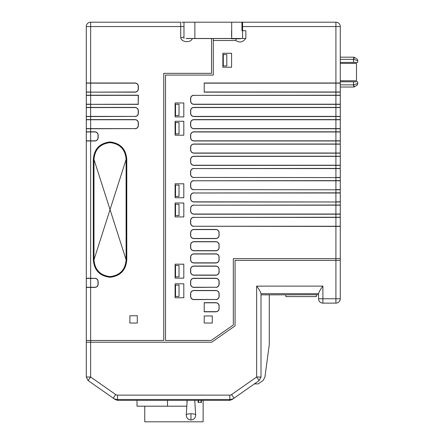 <?xml version="1.0" encoding="UTF-8"?>
<svg xmlns="http://www.w3.org/2000/svg" width="444" height="444" viewBox="0 0 444 444"><rect width="100%" height="100%" fill="white"/><g stroke="black" fill="none" stroke-linecap="round" stroke-linejoin="round"><path stroke-width="0.67" d="M190.964 413.753A4.712 1.221 0 0 1 195.676 414.951C195.482 418.026 193.911 419.702 190.964 419.974L190.964 413.753A4.712 1.221 0 0 0 186.247 414.951L187.174 400.355M144.761 406.188L144.761 421.8L203.124 421.8L203.124 400.355M186.802 406.188L137.002 406.188L137.002 400.36M167.51 406.188L167.51 400.36M187.013 402.924L187.013 400.355M198.118 402.403L198.118 400.355L198.118 402.403L201.021 402.403L201.021 400.355M201.459 400.355L201.459 402.403L201.021 402.403M193.834 226.24A3.114 3.114 0 0 1 190.72 223.127L190.72 220.507A3.114 3.114 0 0 1 193.834 217.394L335.914 217.394L335.914 226.396L340.276 226.396A1.088 1.088 0 0 0 340.265 226.24L193.834 226.24L335.914 226.396L335.914 258.647L340.276 258.647L340.276 26.557A4.357 4.357 0 0 0 335.914 22.2L242.591 22.2L242.591 38.484L231.696 38.484L231.696 22.2L181.996 22.2M242.591 38.484L245.859 38.484L245.859 30.697L241.941 30.697L241.941 22.2L231.696 22.2M231.696 38.484L186.069 38.484A3.197 3.197 0 0 0 187.324 38.484A3.197 3.197 0 0 1 186.069 38.484A3.197 3.197 0 0 0 187.324 38.484A3.197 3.197 0 0 1 186.069 38.484M242.591 22.228L241.941 22.228M179.015 296.442L179.026 285.109L179.015 296.442L175.53 296.442L175.53 285.109L179.015 285.109M204.212 311.671L215.895 311.671A3.114 3.114 0 0 0 219.009 308.558L219.009 305.933A3.114 3.114 0 0 0 215.895 302.819L204.212 302.819M215.895 287.262A3.114 3.114 0 0 0 219.009 284.149L219.009 281.524A3.114 3.114 0 0 0 215.895 278.41L193.834 278.41A3.114 3.114 0 0 0 190.72 281.524L190.72 284.149A3.114 3.114 0 0 0 193.834 287.262L215.895 287.262L193.834 287.418C191.864 287.213 190.77 286.125 190.565 284.149L190.565 281.524C190.77 279.548 191.858 278.46 193.834 278.255L215.895 278.255C217.865 278.46 218.959 279.548 219.164 281.524L219.164 284.149C218.959 286.125 217.865 287.213 215.895 287.418M215.895 299.467A3.114 3.114 0 0 0 219.009 296.353L219.009 293.728A3.114 3.114 0 0 0 215.895 290.615L193.834 290.615A3.114 3.114 0 0 0 190.72 293.728L190.72 296.353A3.114 3.114 0 0 0 193.834 299.467L215.895 299.467L193.834 299.622C191.864 299.417 190.77 298.329 190.565 296.353L190.565 293.728C190.77 291.752 191.858 290.665 193.834 290.459L215.895 290.459C217.865 290.665 218.959 291.752 219.164 293.728L219.164 296.353C218.959 298.324 217.865 299.417 215.895 299.622M211.538 38.545L211.538 73.321L163.764 73.321L163.764 340.465L90.648 340.465L90.648 287.262L86.303 287.262L86.303 278.41L94.899 278.41L90.648 278.255L90.648 140.97L94.899 140.97C96.87 140.765 97.963 139.671 98.168 137.701L98.168 135.076C97.963 133.106 96.87 132.018 94.899 131.807L90.648 131.807L90.648 128.61L135.109 128.61A3.114 3.114 0 0 0 138.223 125.497L138.223 122.871A3.114 3.114 0 0 0 135.109 119.758L86.303 119.758A1.088 1.088 0 0 1 86.291 119.603L86.291 140.115M86.291 131.807L90.648 131.807L90.648 140.97L86.291 140.97A1.088 1.088 0 0 1 86.303 140.815L94.899 140.815A3.114 3.114 0 0 0 98.013 137.701L98.013 135.076A3.114 3.114 0 0 0 94.899 131.962L86.303 131.962A1.088 1.088 0 0 1 86.291 131.807L86.291 278.255L90.648 278.255L90.648 287.262L94.899 287.262A3.114 3.114 0 0 0 98.013 284.149L98.013 281.524A3.114 3.114 0 0 0 94.899 278.41M93.989 259.734L93.989 159.49L110.045 209.612L126.102 159.49C125.336 149.434 119.985 143.817 110.068 142.635C100.128 143.789 94.766 149.406 93.989 159.49L126.102 259.734C125.652 268.304 121.367 273.809 113.259 276.246C103.441 278.654 93.567 269.691 93.989 259.734L110.045 209.612L93.989 259.734C94.761 269.791 100.105 275.408 110.029 276.59C119.963 275.435 125.325 269.819 126.102 259.734L126.102 159.49M93.334 159.49C94.145 149.034 99.706 143.196 110.023 141.98C120.363 143.168 125.941 149.006 126.756 159.49L126.756 259.734C125.946 270.196 120.385 276.029 110.068 277.245C99.728 276.057 94.15 270.218 93.334 259.734C94.122 270.207 99.695 276.051 110.023 277.267C120.374 276.074 125.957 270.235 126.779 259.734L126.779 159.49C125.968 149.018 120.396 143.179 110.068 141.963C99.717 143.151 94.134 148.99 93.312 159.49L93.312 259.734L93.312 159.49M86.291 108.258L86.291 116.561A1.088 1.088 0 0 1 86.303 116.406L135.109 116.406A3.114 3.114 0 0 0 138.223 113.292L138.223 110.673A3.114 3.114 0 0 0 135.109 107.553L86.303 107.553A1.088 1.088 0 0 1 86.291 107.404L86.291 119.603L90.648 119.603L90.648 128.61L86.303 128.61L86.303 119.758M86.303 116.406L86.303 107.553M86.303 140.815L86.303 131.962M86.303 91.997A1.088 1.088 0 0 0 86.291 92.152L135.109 91.997A3.114 3.114 0 0 0 138.223 88.883L138.223 86.264A3.114 3.114 0 0 0 135.109 83.15L86.303 83.15L86.303 91.997L90.648 91.997L90.648 82.995L86.291 82.995L86.291 107.404L90.648 107.404L90.648 116.561L135.109 116.406M86.303 104.201A1.088 1.088 0 0 0 86.291 104.357L138.223 104.201L138.223 95.349L86.303 95.355L86.303 104.201L90.648 104.201L90.648 95.199L86.291 95.199A1.088 1.088 0 0 0 86.303 95.355M86.291 279.11L86.291 340.465L90.648 340.465L90.648 342.207L86.291 342.207L86.303 340.465M86.291 278.255A1.088 1.088 0 0 0 86.303 278.41A1.088 1.088 0 0 1 86.291 278.255L86.291 287.418A1.088 1.088 0 0 1 86.303 287.262A1.088 1.088 0 0 0 86.291 287.418L94.899 287.418C96.87 287.207 97.963 286.119 98.168 284.149L98.168 281.524C97.963 279.554 96.87 278.466 94.899 278.255M138.223 104.201L138.378 95.199L90.648 95.199L90.648 92.152L135.109 92.152C137.079 91.947 138.167 90.859 138.378 88.883L138.378 86.264C138.167 84.293 137.079 83.2 135.109 82.995L90.648 82.995L90.648 26.557L180.702 26.557L180.702 22.2L90.648 22.2L90.648 26.557L86.291 26.557L86.291 82.995A1.088 1.088 0 0 0 86.303 83.15M135.109 128.61L86.291 128.766A1.088 1.088 0 0 1 86.303 128.61M183.971 22.2L183.971 38.484M231.585 30.697L231.585 35.853M137.285 323.032L129.876 323.032L129.876 315.762L137.285 315.762L137.285 323.032M183.971 26.557L180.702 26.557L180.702 37.773L183.971 37.019M86.291 26.557A4.357 4.357 0 0 1 90.648 22.2A4.357 4.357 0 0 0 86.291 26.557M179.015 265.495L175.53 265.495L175.53 276.828L179.026 276.828L179.026 265.495L179.015 276.828M179.015 204.279L175.53 204.279L175.53 215.612L179.026 215.612L179.026 204.279L179.015 215.612M179.015 185.098L175.53 185.098L175.53 196.431L179.026 196.431L179.026 185.098L179.015 196.431M179.015 122.572L175.53 122.572L175.53 133.905L179.026 133.905L179.026 122.572L179.015 133.905M179.015 104.268L175.53 104.268L175.53 115.601L179.026 115.601L179.026 104.268L179.015 115.601M226.795 54.579L223.304 54.579L223.304 65.912L226.806 65.912L226.806 54.579L226.795 65.912M340.276 80.775L356.488 80.775L356.488 63.392L340.276 63.392M356.488 80.775L340.276 80.825M219.009 232.712L219.009 235.331A3.114 3.114 0 0 1 215.895 238.445L193.834 238.445A3.114 3.114 0 0 1 190.72 235.331L190.72 232.712A3.114 3.114 0 0 1 193.834 229.592L215.895 229.592A3.114 3.114 0 0 1 219.009 232.712L219.164 235.331C218.959 237.307 217.865 238.395 215.895 238.6L215.895 238.445M219.009 244.91L219.009 247.536A3.114 3.114 0 0 1 215.895 250.649L193.834 250.649A3.114 3.114 0 0 1 190.72 247.536L190.72 244.91A3.114 3.114 0 0 1 193.834 241.797L215.895 241.797A3.114 3.114 0 0 1 219.009 244.91L219.164 247.536C218.959 249.511 217.865 250.599 215.895 250.805L215.895 250.649M219.009 257.115L219.009 259.74A3.114 3.114 0 0 1 215.895 262.854L193.834 262.854A3.114 3.114 0 0 1 190.72 259.74L190.72 257.115A3.114 3.114 0 0 1 193.834 254.001L215.895 254.001A3.114 3.114 0 0 1 219.009 257.115L219.164 259.74C218.959 261.716 217.865 262.804 215.895 263.009L215.895 262.854M219.009 269.319L219.009 271.944A3.114 3.114 0 0 1 215.895 275.058L193.834 275.058A3.114 3.114 0 0 1 190.72 271.944L190.72 269.319A3.114 3.114 0 0 1 193.834 266.206L215.895 266.206A3.114 3.114 0 0 1 219.009 269.319L219.164 271.944C218.959 273.92 217.865 275.008 215.895 275.213L215.895 275.058M340.276 201.987A1.088 1.088 0 0 0 340.265 201.837A1.088 1.088 0 0 1 340.276 201.987L193.834 201.837A3.114 3.114 0 0 1 190.72 198.718L190.72 196.098A3.114 3.114 0 0 1 193.834 192.985L340.265 192.985L340.265 201.837L335.914 201.837L335.914 189.788L340.276 189.788L340.276 186.519M193.834 189.632L335.914 189.788L193.834 189.632A3.114 3.114 0 0 1 190.72 186.519L190.72 183.894A3.114 3.114 0 0 1 193.834 180.78L340.265 180.78L340.265 189.632L335.914 189.632L335.914 177.583L340.276 177.583L340.276 174.314M193.834 177.428L335.914 177.583L193.834 177.428A3.114 3.114 0 0 1 190.72 174.314L190.72 171.689A3.114 3.114 0 0 1 193.834 168.576L340.265 168.576L340.265 177.428L335.914 177.428L335.914 165.379L340.276 165.379A1.088 1.088 0 0 0 340.265 165.224L340.265 156.371L193.834 156.371A3.114 3.114 0 0 0 190.72 159.485L190.72 162.11L190.565 159.485C190.77 157.509 191.858 156.421 193.834 156.216L193.834 156.371M340.276 156.216A1.088 1.088 0 0 1 340.265 156.371A1.088 1.088 0 0 0 340.276 156.216L335.914 156.216L335.914 153.174L340.276 153.174A1.088 1.088 0 0 0 340.265 153.019L340.265 144.167A1.088 1.088 0 0 0 340.276 144.011L335.914 144.011L335.914 140.97L340.276 140.97A1.088 1.088 0 0 0 340.265 140.815L340.265 131.962A1.088 1.088 0 0 0 340.276 131.807L335.914 131.807L335.914 128.766L340.276 128.766A1.088 1.088 0 0 0 340.265 128.61L340.265 119.758A1.088 1.088 0 0 0 340.276 119.603L335.914 119.603L335.914 116.561L340.276 116.561A1.088 1.088 0 0 0 340.265 116.406L340.265 107.553A1.088 1.088 0 0 0 340.276 107.404L335.914 107.404L335.914 104.201L193.834 104.201A3.114 3.114 0 0 1 190.72 101.088L190.72 98.468A3.114 3.114 0 0 1 193.834 95.355L340.265 95.355L340.265 104.201L335.914 104.201L335.914 92.152L340.276 92.152A1.088 1.088 0 0 0 340.265 91.997L340.265 83.15L204.212 83.15M340.276 116.561A1.088 1.088 0 0 0 340.265 116.406L193.834 116.406A3.114 3.114 0 0 1 190.72 113.292L190.72 110.673A3.114 3.114 0 0 1 193.834 107.553L340.265 107.553A1.088 1.088 0 0 0 340.276 107.404M340.276 92.152A1.088 1.088 0 0 0 340.265 91.997L204.212 91.997M340.276 128.766A1.088 1.088 0 0 0 340.265 128.61L193.834 128.61A3.114 3.114 0 0 1 190.72 125.497L190.72 122.871A3.114 3.114 0 0 1 193.834 119.758L340.265 119.758A1.088 1.088 0 0 0 340.276 119.603M340.276 140.97A1.088 1.088 0 0 0 340.265 140.815L193.834 140.815A3.114 3.114 0 0 1 190.72 137.701L190.72 135.076A3.114 3.114 0 0 1 193.834 131.962L340.265 131.962A1.088 1.088 0 0 0 340.276 131.807M340.276 153.174A1.088 1.088 0 0 0 340.265 153.019L193.834 153.019A3.114 3.114 0 0 1 190.72 149.906L190.72 147.28A3.114 3.114 0 0 1 193.834 144.167L340.265 144.167A1.088 1.088 0 0 0 340.276 144.011M340.276 165.379A1.088 1.088 0 0 0 340.265 165.224L193.834 165.224A3.114 3.114 0 0 1 190.72 162.11M340.276 226.396A1.088 1.088 0 0 0 340.265 226.24L340.265 217.394L335.914 217.394L335.914 214.191L340.276 214.191A1.088 1.088 0 0 0 340.265 214.036L193.834 214.036A3.114 3.114 0 0 1 190.72 210.922L190.72 208.303A3.114 3.114 0 0 1 193.834 205.189L340.265 205.189L340.265 214.036A1.088 1.088 0 0 1 340.276 214.191M242.591 26.557L335.914 26.557L335.914 22.2A4.357 4.357 0 0 1 340.276 26.557L335.914 26.557L335.914 82.995L340.276 82.995A1.088 1.088 0 0 1 340.265 83.15A1.088 1.088 0 0 0 340.276 82.995L340.276 85.181M353.935 57.176L354.517 57.515L353.935 57.176L340.276 57.176L340.276 59.357L353.424 59.357L353.94 57.193M340.276 84.854L340.276 87.035L353.935 87.035L353.424 84.854L340.276 84.854M340.265 183.894L340.276 180.625A1.088 1.088 0 0 1 340.265 180.78A1.088 1.088 0 0 0 340.276 180.625L193.834 180.78M340.265 196.098L340.276 192.829A1.088 1.088 0 0 1 340.265 192.985A1.088 1.088 0 0 0 340.276 192.829L193.834 192.985M212.276 323.032L204.212 323.032L204.212 315.962L212.276 315.962L212.276 323.032M183.81 297.752L175.091 297.752L175.091 283.805L183.81 283.805L183.81 297.752M180.702 37.773C181.563 42.463 190.842 43.079 192.313 38.545L189.416 38.545M269.175 294.844L318.537 294.733L261.005 294.844L261.005 377.012L259.146 380.586L261.005 377.012L259.146 380.586L261.005 377.012L259.146 380.586L261.005 377.012L259.146 380.586L261.005 377.012L259.146 380.586L261.005 377.012L259.146 380.586L261.005 377.012L259.146 380.586L261.005 377.012L259.146 380.586L261.005 377.012L259.146 380.586L261.005 377.012L259.146 380.586L261.005 377.012L256.643 377.012L259.146 380.586L234.077 398.135L231.579 394.566L256.643 377.012L256.643 286.125C258.969 289.111 260.423 291.63 261.005 293.678L318.537 293.678L318.537 298.768A4.357 4.357 -0 0 0 322.893 303.124L335.914 303.124A4.357 4.357 0 0 0 340.276 298.768L340.276 260.389L335.914 260.389L335.914 258.647L233.328 258.647L233.328 324.964L211.183 340.465L165.507 340.465L165.507 75.064L213.281 75.064L213.281 38.545M242.591 22.2L241.941 22.2M353.807 57.848L353.424 59.357L357.709 60.617L357.709 62.41L340.276 62.41M353.502 62.41L353.502 59.402L354.517 57.515L356.621 58.73A2.181 2.181 0 0 1 357.709 60.617L357.709 62.41M353.935 87.035L356.621 85.481A2.181 2.181 0 0 0 357.709 83.594L353.502 84.81L353.502 81.801L357.709 81.801L357.709 83.594L357.709 81.801M340.276 81.801L353.502 81.801M219.164 308.558C218.959 310.528 217.865 311.621 215.895 311.827L204.212 311.827L204.212 302.664L215.895 302.664C217.865 302.869 218.959 303.957 219.164 305.933L219.009 308.558M236.519 38.484L235.697 40.504L213.281 40.504M238.561 38.484A3.197 3.197 0 0 0 241.175 38.484A3.197 3.197 0 0 1 239.865 38.761A3.197 3.197 0 0 0 241.175 38.484M354.517 86.697L353.424 84.854M340.276 205.034A1.088 1.088 0 0 1 340.265 205.189A1.088 1.088 0 0 0 340.276 205.034L335.914 205.034L335.914 214.191L193.834 214.191C191.864 213.991 190.77 212.898 190.565 210.922L190.72 208.303M340.276 217.238A1.088 1.088 0 0 1 340.265 217.394A1.088 1.088 0 0 0 340.276 217.238L193.834 217.394M340.276 95.199A1.088 1.088 0 0 1 340.265 95.355A1.088 1.088 0 0 0 340.276 95.199L193.834 95.355M340.276 104.357A1.088 1.088 0 0 0 340.265 104.201A1.088 1.088 0 0 1 340.276 104.357L193.834 104.357C191.864 104.151 190.77 103.064 190.565 101.088L190.565 98.468C190.77 96.492 191.858 95.405 193.834 95.199M183.81 278.138L175.091 278.138L175.091 264.191L183.81 264.191L183.81 278.138M183.81 216.916L175.091 216.916L175.091 202.969L183.81 202.969L183.81 216.916M183.81 197.741L175.091 197.741L175.091 183.794L183.81 183.794L183.81 197.741M183.81 135.215L175.091 135.215L175.091 121.268L183.81 121.268L183.81 135.215M183.81 116.905L175.091 116.905L175.091 102.958L183.81 102.958L183.81 116.905M231.585 67.222L222.871 67.222L222.871 53.274L231.585 53.274L231.585 67.222M193.834 226.396C191.864 226.196 190.77 225.102 190.565 223.127L190.565 220.507C190.77 218.531 191.858 217.443 193.834 217.238M193.834 165.224L193.834 165.379C191.864 165.174 190.77 164.086 190.565 162.11M193.834 153.019L193.834 153.174C191.864 152.969 190.77 151.881 190.565 149.906L190.565 147.28C190.77 145.305 191.858 144.217 193.834 144.011L193.834 144.167M193.834 140.815L193.834 140.97C191.864 140.765 190.77 139.677 190.565 137.701L190.565 135.076C190.77 133.106 191.858 132.012 193.834 131.807L193.834 131.962M193.834 128.61L193.834 128.766C191.864 128.56 190.77 127.472 190.565 125.497L190.565 122.871C190.77 120.901 191.858 119.808 193.834 119.603L193.834 119.758M193.834 116.406L193.834 116.561C191.864 116.356 190.77 115.268 190.565 113.292L190.565 110.673C190.77 108.697 191.858 107.603 193.834 107.404L193.834 107.553M340.276 168.42A1.088 1.088 0 0 1 340.265 168.576A1.088 1.088 0 0 0 340.276 168.42L193.834 168.576M215.895 229.592L215.895 229.443C217.865 229.642 218.959 230.736 219.164 232.712M193.834 238.445L193.834 238.6C191.864 238.395 190.77 237.307 190.565 235.331L190.565 232.712C190.77 230.736 191.858 229.642 193.834 229.443L193.834 229.592M215.895 241.797L215.895 241.641C217.865 241.847 218.959 242.94 219.164 244.91M193.834 250.649L193.834 250.805C191.864 250.599 190.77 249.511 190.565 247.536L190.565 244.91C190.77 242.94 191.858 241.847 193.834 241.641L193.834 241.797M215.895 254.001L215.895 253.846C217.865 254.051 218.959 255.139 219.164 257.115M193.834 262.854L193.834 263.009C191.864 262.804 190.77 261.716 190.565 259.74L190.565 257.115C190.77 255.145 191.858 254.051 193.834 253.846L193.834 254.001M215.895 266.206L215.895 266.05C217.865 266.256 218.959 267.344 219.164 269.319M193.834 275.058L193.834 275.213C191.864 275.008 190.77 273.92 190.565 271.944L190.565 269.319C190.77 267.344 191.858 266.256 193.834 266.05L193.834 266.206M204.212 92.152L204.212 82.995L335.914 82.995L335.914 92.152L204.212 92.152M193.834 177.583C191.864 177.378 190.77 176.29 190.565 174.314L190.565 171.689C190.77 169.713 191.858 168.626 193.834 168.42M193.834 189.788C191.864 189.582 190.77 188.489 190.565 186.519L190.565 183.894C190.77 181.918 191.858 180.83 193.834 180.625M193.834 201.837L193.834 201.987C191.864 201.787 190.77 200.694 190.565 198.718L190.565 196.098C190.77 194.122 191.858 193.035 193.834 192.829M340.265 260.389L340.265 258.647M285.847 294.844L285.847 296.609L316.356 296.609L316.356 294.744M253.552 384.498L232.168 399.483L229.814 400.355L117.493 400.355L115.14 399.483L88.151 380.586L86.291 377.012L88.151 380.586L90.648 377.012L115.718 394.566L113.214 398.135A7.459 7.459 0 0 0 117.493 399.483L229.803 399.483A7.459 7.459 0 0 0 234.077 398.135M231.579 394.566A3.097 3.097 0 0 1 229.803 395.127L117.493 395.127A3.097 3.097 0 0 1 115.718 394.566M86.291 342.207L86.291 377.012L90.648 377.012L90.648 342.207L211.733 342.207L235.07 325.868L235.07 260.389L335.914 260.389L335.914 298.768L340.276 298.768M254.434 383.882L258.236 383.882L263.153 380.436L264.924 377.028L269.286 344.555L269.286 294.844M318.537 293.678C319.119 291.625 320.568 289.111 322.893 286.125L322.893 298.768L335.914 298.768L335.914 303.124M261.005 293.678L261.005 294.844M232.068 399.134L232.057 399.139A7.459 7.459 0 0 1 229.814 399.483L229.803 395.127M234.093 398.135A7.459 7.459 0 0 1 232.057 399.139L232.046 399.139M126.401 400.355L125.319 400.355M138.761 400.36L139.349 400.355M142.152 400.355L137.451 400.36M124.02 400.36L124.903 400.36M148.829 400.355L149.284 400.355L148.829 400.355M133.256 400.36L133.7 400.355M131.441 400.36L128.971 400.36M137.684 400.355L134.205 400.36M128.36 400.355L128.788 400.36M168.043 400.355L164.996 400.36M152.841 400.36L152.381 400.36L152.841 400.36M157.481 400.36L156.915 400.36M158.702 400.355L153.713 400.36M155.911 400.36L154.928 400.36M147.125 400.355L142.752 400.36M130.969 400.36L129.659 400.355M133.988 400.36L130.825 400.355M126.557 400.355L121.306 400.36M152.797 400.355L147.269 400.36M163.375 400.36L162.809 400.36M164.596 400.355L159.612 400.36M161.805 400.36L160.828 400.36M125.119 400.36L124.203 400.36M162.759 400.355L159.674 400.36M198.551 402.403L198.551 400.355M135.109 128.766C137.079 128.56 138.167 127.467 138.378 125.497L138.378 122.871C138.167 120.901 137.079 119.813 135.109 119.603L90.648 119.603L90.648 116.561L86.291 116.561M135.109 116.561C137.079 116.356 138.167 115.262 138.378 113.292L138.378 110.673C138.167 108.697 137.079 107.609 135.109 107.404L90.648 107.404L90.648 104.357L138.378 104.357M186.696 38.545L194.866 38.545L194.866 22.2M193.834 116.561L335.914 116.561L335.914 107.404L193.834 107.404M193.834 128.766L335.914 128.766L335.914 119.603L193.834 119.603M193.834 140.97L335.914 140.97L335.914 131.807L193.834 131.807M193.834 153.174L335.914 153.174L335.914 144.011L193.834 144.011M193.834 165.379L335.914 165.379L335.914 156.216L193.834 156.216M193.834 201.987L335.914 201.987L335.914 205.034L193.834 205.189M245.637 38.484C242.973 42.335 239.66 43.007 235.697 40.504M356.621 58.73A2.181 2.181 0 0 1 357.709 60.617M357.709 83.594A2.181 2.181 0 0 1 356.621 85.481M193.834 205.034C191.864 205.239 190.776 206.332 190.565 208.303M193.834 266.05L215.895 266.05M215.895 275.213L193.834 275.213M193.834 253.846L215.895 253.846M215.895 263.009L193.834 263.009M193.834 241.641L215.895 241.641M215.895 250.805L193.834 250.805M193.834 229.443L215.895 229.443M215.895 238.6L193.834 238.6M117.493 400.355L117.493 395.127M256.643 286.125L322.893 286.125M318.537 298.768L322.893 298.768L322.893 303.124M229.814 399.483L229.814 400.355M190.964 419.974C188.012 419.702 186.441 418.026 186.247 414.951M194.75 400.355L195.676 414.951M194.866 38.545L231.585 38.545M231.696 38.761L239.865 38.761"/></g></svg>
